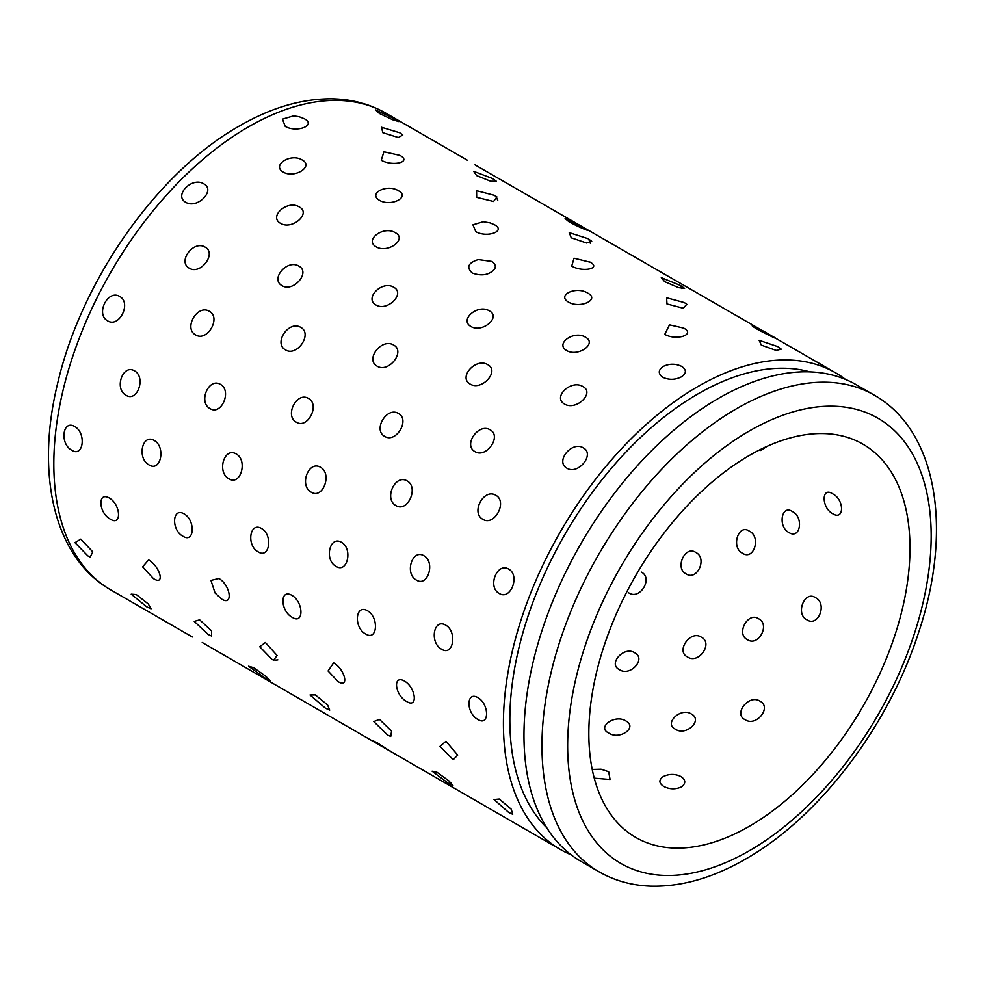 <?xml version="1.0" encoding="UTF-8"?>
<svg xmlns="http://www.w3.org/2000/svg" width="985" height="985" viewBox="0 0 985 985"><rect width="100%" height="100%" fill="white"/><g stroke="black" fill="none" stroke-linecap="round" stroke-linejoin="round"><path stroke-width="1.48" d="M80.819 539.14L74.983 542.661L87.837 555.86L90.214 557.017L92.787 551.883L80.819 539.14M74.749 426.53C62.547 419.302 59.543 443.915 71.819 450.268C83.503 457.742 86.495 433.068 74.749 426.53M119.751 296.485C107.771 289.073 95.286 314.338 107.685 320.864C119.247 328.153 131.744 302.851 119.751 296.485M203.797 183.838C192.026 176.364 173.409 195.535 185.796 202.331C197.369 209.349 216.01 190.154 203.797 183.838M304.353 118.766L299.12 116.698L293.567 115.861L282.449 119.136L285.256 126.412C296.941 133.16 316.714 125.194 304.353 118.766M394.468 118.705L375.507 109.914L379.397 113.472L392.683 119.739L398.9 121.598L394.468 118.705M380.173 745.448L372.367 740.474L377.083 742.702L390.06 751.099L380.173 745.448L202.233 642.503M148.6 559.874L142.603 566.855L153.488 578.638C165.308 586.124 160.21 566.634 148.6 559.874M154.226 440.492C142.074 433.203 136.792 458.567 149.104 464.957C160.752 472.381 166.034 446.981 154.226 440.492M209.386 311.309C197.456 303.873 183.235 328.337 195.646 334.925C207.195 342.152 221.428 317.65 209.386 311.309M299.305 206.961C287.571 199.487 268.228 216.528 280.614 223.386C292.2 230.342 311.555 213.289 299.305 206.961M399.885 155.384L383.916 151.764L381.257 160.235C392.978 166.908 412.272 161.86 399.885 155.384L400.082 155.507M474.992 164.864L835.625 372.835A275.209 158.893 120 0 0 698.02 386.465A275.209 158.893 120 0 0 518.233 628.984A275.209 158.893 120 0 0 560.416 849.513A275.209 158.893 120 0 0 571.078 854.783M253.625 667.695L248.565 666.242L265.519 678.419L270.222 680.758L265.728 676.215L253.625 667.695M218.941 578.503L210.95 580.411L215.062 593.007L221.625 599.052C233.396 606.526 230.613 585.25 218.941 578.503M236.203 453.95C224.088 446.624 216.614 472.381 228.963 478.808C240.574 486.208 248.06 460.401 236.203 453.95M300.77 327.389C288.876 319.928 273.128 343.272 285.539 349.909C297.088 357.087 312.861 333.706 300.77 327.389M395.342 232.731C383.694 225.294 363.834 239.921 376.208 246.878C387.807 253.773 407.63 239.121 395.342 232.731M494.593 195.362L476.568 190.696L476.678 197.332L493.559 201.457L496.957 196.975L494.593 195.362A27.248 15.735 -60 0 1 497.782 200.558M315.385 694.93L310.029 694.991L325.432 708.178L329.729 710.123L327.599 704.977L315.385 694.93M291.905 595.359C279.678 588.205 280.109 611.032 292.348 617.41C304.082 624.872 303.614 602.032 291.905 595.359M320.556 467.309C308.502 459.933 298.923 485.765 311.285 492.229C322.883 499.58 332.462 473.711 320.556 467.309M393.655 345.07C381.823 337.596 364.745 359.488 377.156 366.186C388.718 373.315 405.795 351.386 393.655 345.07M491.613 261.407L478.267 259.584C468.134 262.847 466.151 267.329 472.308 273.067C481.813 276.379 489.25 275.037 494.618 269.028C496.144 266.159 495.135 263.623 491.613 261.407M588.193 238.727L569.231 232.645L571.251 237.804L586.617 243.012L591.726 241.276L588.193 238.727A27.248 15.735 -60 0 1 590.335 243.295M379.459 719.37L373.771 721.562L387.511 734.995L390.737 736.472L391.562 731.153L379.459 719.37M367.504 610.774C355.289 603.559 353.43 627.654 365.706 634.02C377.378 641.481 379.262 617.41 367.504 610.774M407.162 480.951C395.145 473.551 383.596 499.099 395.982 505.6C407.556 512.914 419.117 487.329 407.162 480.951M487.797 364.696C476.001 357.223 457.84 377.378 470.239 384.138C481.813 391.193 499.986 371.013 487.797 364.696M587.823 293.136C576.213 285.748 556.291 295.106 568.591 302.173C580.227 308.933 600.185 299.588 587.823 293.136M680.426 285.465L661.292 277.647L664.666 281.661L678.64 287.657L684.624 288.383L680.426 285.465A27.248 15.735 -60 0 1 681.558 288.506M695.779 552.437C685.129 545 674.516 568.259 686.077 573.836C697.134 581.384 707.71 558.064 695.779 552.437M634.648 652.759C624.133 645.655 607.523 664.05 619.405 669.64C630.092 677.101 646.739 658.756 634.648 652.759M146.691 606.809L131.19 594.177L136.312 594.571L148.292 603.965L151.05 608.816L146.691 606.809M110.443 519.206C98.488 512.988 97.367 491.059 109.36 498.053C120.786 504.579 121.943 526.519 110.443 519.206M126.055 395.281C113.952 388.94 122.768 363.662 134.539 370.877C146.199 377.218 137.358 402.508 126.055 395.281M189.329 268.24C177.177 261.678 193.577 239.823 205.126 247.136C216.995 253.379 200.583 275.246 189.329 268.24M283.311 172.129C271.244 165.295 290.797 152.712 302.186 159.976C314.215 166.231 294.687 178.839 283.311 172.129M382.833 132.692L381.466 127.25L399.725 132.753L402.816 134.957L398.371 137.518L382.833 132.692M208.13 634.463L194.242 621.4L199.647 619.848L211.615 630.905L211.603 636.039L208.13 634.463M183.038 536.296C171.058 530.078 172.178 506.819 184.133 513.862C195.633 520.363 194.476 543.597 183.038 536.296M210.076 408.64C197.96 402.249 208.746 377.156 220.468 384.396C232.177 390.713 221.366 415.818 210.076 408.64M282.018 285.675C269.878 279.05 287.411 258.821 298.911 266.135C310.829 272.365 293.284 292.619 282.018 285.675M379.57 200.374C367.54 193.491 387.068 183.505 398.445 190.758C410.523 197.049 390.971 207.01 379.57 200.374M476.617 175.576L473.699 171.341L492.401 178.457L496.317 181.24L490.727 181.252L476.617 175.576M271.86 659.285L259.745 646.751L265.396 642.503L277.093 655.493L273.596 660.172L271.86 659.285A27.248 15.735 -60 0 0 277.868 659.864M258.242 551.895C246.213 545.628 249.648 521.397 261.542 528.502C273.079 534.953 269.644 559.197 258.242 551.895M296.362 422.22C284.234 415.781 296.854 391.205 308.514 398.482C320.273 404.761 307.64 429.362 296.362 422.22M375.999 305.005C363.871 298.32 382.303 279.974 393.766 287.288C405.721 293.53 387.265 311.876 375.999 305.005M475.804 231.66L472.948 224.814L483.29 221.736L490.062 222.881L494.421 224.715C506.524 231.044 487.193 238.235 475.804 231.66M583.526 227.523C595.679 234.073 580.633 228.175 569.059 221.834L565.094 218.522L587.934 230.305M338.015 681.546L328.079 671.007L333.656 662.819C345.07 669.48 349.552 688.872 338.015 681.546M336.07 566.375C324.003 560.071 329.655 535.175 341.5 542.329C353.073 548.731 347.422 573.652 336.07 566.375M384.741 436.429C372.601 429.952 386.883 406.214 398.494 413.515C410.302 419.77 396.007 443.521 384.741 436.429M470.99 326.54C458.887 319.793 477.971 303.589 489.385 310.891C501.39 317.145 482.281 333.349 470.99 326.54M589.818 261.961C601.946 268.339 583.132 272.673 571.719 266.147L574.033 258.23L590.286 262.244M448.372 783.334L432.107 771.193L437.094 772.338L449 780.982L452.94 785.538L448.372 783.334A27.248 15.735 -60 0 0 451.118 782.878M406.694 701.517C394.763 695.287 392.486 674.146 404.503 681.091C415.916 687.665 418.206 708.831 406.694 701.517M416.446 580.103C404.355 573.775 412.136 548.546 423.932 555.737C435.567 562.103 427.773 587.356 416.446 580.103M475.016 451.659C462.876 445.121 478.612 422.553 490.185 429.866C502.03 436.109 486.282 458.69 475.016 451.659M566.72 350.574C554.641 343.777 574.095 329.926 585.496 337.202C597.513 343.445 578.084 357.309 566.72 350.574M666.98 303.946L666.623 297.765L684.341 302.58L686.816 304.291L683.27 308.231L666.98 303.946M742.468 553.225C730.821 547.525 738.233 523.417 749.277 531.087C761.343 536.739 754.017 560.871 742.468 553.225M687.505 656.946C675.488 651.319 690.411 629.735 701.283 637.16C713.62 643.082 698.624 664.653 687.505 656.946M608.73 733.037C596.454 727.189 614.948 713.928 625.783 720.885C638.157 727.287 619.577 740.523 608.73 733.037M445.959 741.286L440.012 746.359L453.223 759.73L457.717 755.076L445.959 741.286M445.688 625.13C433.511 617.866 429.374 642.885 441.674 649.263C453.334 656.699 457.471 631.644 445.688 625.13M495.824 495.295C483.857 487.858 470.498 512.779 482.896 519.329C494.458 526.593 507.829 501.636 495.824 495.295M582.923 386.576C571.165 379.102 552.166 397.25 564.553 404.072C576.126 411.065 595.162 392.892 582.923 386.576M683.652 328.091L669.505 324.853L664.764 334.371C676.473 341.069 696.038 334.555 683.652 328.091M771.033 335.54C759.472 328.399 744.623 321.541 756.677 328.904C768.583 335.38 783.444 342.251 771.033 335.54L775.651 338.274M752.405 325.727L756.677 328.904M792.383 511.56C781.499 504.024 777.645 526.803 788.899 532.516C800.276 539.915 804.08 517.088 792.383 511.56M758.573 618.752C747.947 611.353 735.721 634.106 747.344 639.622C758.29 647.157 770.566 624.478 758.573 618.752M691.322 713.977C680.807 706.984 663.422 723.532 675.378 729.171C685.991 736.583 703.413 720.084 691.322 713.977M594.263 778.175L610.072 779.492L608.668 771.723L601.059 769.199L592.219 769.433M508.728 812.477L494.014 799.524L499.272 799.032L511.264 809.227L512.729 814.287L508.728 812.477M477.959 719.481C466.004 713.263 465.979 690.633 477.959 697.651C489.422 704.176 489.422 726.782 477.959 719.481M499.272 593.487C487.156 587.122 496.982 561.893 508.728 569.121C520.4 575.449 510.575 600.69 499.272 593.487M566.966 468.257C554.826 461.657 571.805 440.578 583.329 447.892C595.223 454.122 578.22 475.226 566.966 468.257M662.88 377.353C657.955 373.672 658.103 370.028 663.299 366.42C669.381 363.502 675.538 363.502 681.78 366.432C686.705 369.941 686.57 373.413 681.361 376.849C675.279 379.927 669.123 380.099 662.88 377.353M761.331 345.119L759.127 340.317L777.707 346.585L781.265 349.146L776.155 350.414L761.331 345.119M832.67 513.69C821.379 507.78 821.305 486.159 832.67 493.854C844.49 499.506 844.49 521.102 832.67 513.69M806.9 619.811C795.154 614.148 804.499 590.04 815.481 597.686C827.622 603.362 818.35 627.494 806.9 619.811M745.066 719.641C732.975 713.99 749.092 693.822 759.94 701.148C772.302 707.168 756.111 727.324 745.066 719.641M663.299 776.537C669.246 773.742 675.119 773.742 680.918 776.525C685.892 779.96 686.04 783.444 681.361 786.966C675.414 789.564 669.541 789.391 663.755 786.436C658.78 783.173 658.633 779.874 663.299 776.537M810.002 371.887A266.135 153.648 120 0 0 698.02 393.877A266.135 153.648 120 0 0 529.967 610.429A266.135 153.648 120 0 0 546.786 827.794M874.163 395.083L856.187 384.692A275.209 158.893 120 0 0 718.582 398.322A275.209 158.893 120 0 0 538.783 640.853A275.209 158.893 120 0 0 580.965 861.383L598.954 871.762C614.554 880.688 631.767 885.478 650.617 886.155C681.361 886.943 713.041 877.894 745.645 859.031C818.757 817.599 887.731 727.152 917.971 634.426C952.84 532.109 938.446 431.516 874.163 395.083A275.209 158.893 120 0 0 736.558 408.713A275.209 158.893 120 0 0 556.771 651.233A275.209 158.893 120 0 0 598.954 871.762M560.416 849.513L390.06 751.099A27.248 15.735 -60 0 0 390.343 751.038M767.216 446.291L760.642 450.477M641.235 572.039C653.535 577.887 639.93 600.567 628.738 592.859M749.4 826.243A227.079 131.103 120 0 0 897.754 626.14A227.079 131.103 120 0 0 862.946 444.186A227.079 131.103 120 0 0 749.4 455.427A227.079 131.103 120 0 0 601.059 655.53A227.079 131.103 120 0 0 635.867 837.496A227.079 131.103 120 0 0 749.4 826.243M845.524 379.434A275.209 158.893 120 0 0 835.625 372.835M248.442 126.893A275.209 158.893 120 0 0 68.642 369.424A275.209 158.893 120 0 0 110.837 589.953C53.682 557.399 35.423 473.736 57.672 383.288C81.386 280.368 157.391 172.153 239.355 125.994C271.589 107.353 302.937 98.291 333.386 98.845C352.618 99.386 370.163 104.188 386.046 113.263A275.209 158.893 120 0 0 248.442 126.893M749.4 430.962A257.048 148.403 120 0 0 567.643 745.78A257.048 148.403 120 0 0 749.4 850.72A257.048 148.403 120 0 0 931.17 535.902A257.048 148.403 120 0 0 749.4 430.962M110.837 589.953L192.334 637M386.046 113.263L467.543 160.321"/></g></svg>
